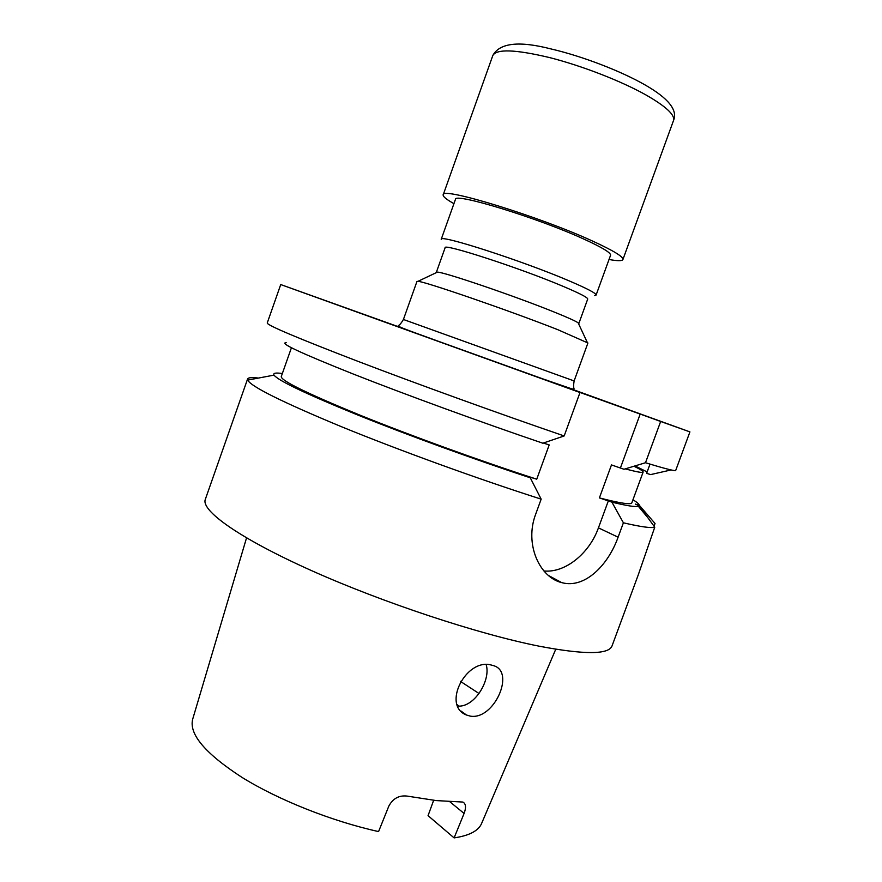 <?xml version="1.0" encoding="UTF-8"?>
<svg xmlns="http://www.w3.org/2000/svg" width="882" height="882" viewBox="0 0 882 882"><rect width="100%" height="100%" fill="white"/><g stroke="black" fill="none" stroke-linecap="round" stroke-linejoin="round"><path stroke-width="1.32" d="M574.116 380.936L587.919 342.988L557.909 329.725C510.094 310.85 423.713 281.093 417.958 281.347L416.966 281.435L403.416 319.482L574.116 380.936C573.476 384.806 573.465 387.452 574.083 388.874L572.087 388.962L545.131 379.701L438.563 341.356C403.581 328.666 396.878 326.274 398.377 325.612C399.789 324.885 401.475 322.845 403.416 319.482M578.581 323.749L578.151 322.834C575.604 321.048 567.424 317.377 553.642 311.82C514.14 295.823 443.062 271.656 437.34 272.141L436.425 272.571M578.801 323.606L587.71 299.053C587.886 297.587 579.617 293.32 562.892 286.253C519.95 268.029 442.775 242.969 445.123 247.721L436.347 272.317M569.397 280.972C522.817 260.951 438.641 233.829 441.209 239.32L455.443 199.42C453.502 192.133 538.274 218.03 584.468 239.364C602.373 247.577 611.061 252.869 610.564 255.262L596.089 295.073C596.342 293.386 587.445 288.69 569.397 280.972M609.032 259.484C617.543 261.05 622.174 261.072 622.913 259.551C623.53 256.816 613.585 250.731 593.079 241.304C539.552 216.509 440.691 186.323 443.194 194.845C442.797 196.488 446.369 199.431 453.932 203.643M654.047 526.19L655.039 523.489L639.285 505.276L635.316 504.074L639.152 505.772L638.325 506.268C635.591 507.161 626.793 505.794 611.91 502.156L623.398 522.806L618.106 537.193C607.963 565.627 584.678 588.581 562.341 582.77L561.647 582.594C539.519 577.346 524.327 544.018 535.65 514.283L541.162 499.146C478.628 479.18 399.601 450.504 341.433 426.701C282.207 402.093 250.951 386.559 247.666 380.098L247.577 379.017C248.206 377.551 251.822 377.231 258.437 378.069M486.18 664.686C491.065 680.011 474.494 707.629 457.78 706.085M490.987 664.962L493.578 665.667C515.617 671.841 493.975 720.318 470.327 716.129L466.501 715.026C441.639 705.666 465.861 658.248 490.987 664.962M479.014 693.506L460.437 681.367M458.949 706.107L457.218 704.674M246.541 537.91L192.695 719.15C188.781 734.078 205.219 753.504 242.032 777.417C278.414 799.974 331.808 821.241 378.576 831.583L388.841 806.071C392.92 798.519 398.962 795.189 406.966 796.071L436.237 800.58L462.874 802.058C465.905 803.711 466.313 807.504 464.086 813.447L454.109 837.9L428.057 815.663L433.646 800.294M247.577 379.017L205.308 499.41C200.82 510.557 239.187 538.174 311.059 570.4C382.755 602.571 478.198 634.103 539.123 646.186C584.568 654.797 608.878 654.687 612.064 645.856L638.314 574.722L654.753 527.193L639.152 505.772M611.91 502.156L599.396 497.9L611.48 464.924L623.982 469.257L645.492 462.741C662.349 467.89 672.382 470.547 675.601 470.701L689.922 431.893L567.28 387.485M623.398 522.806C640.63 526.819 651.081 528.285 654.753 527.193M645.492 462.741L660.662 421.475L689.922 431.893M650.012 464.119L646.627 473.325L650.585 474.604L671.125 469.941M647.134 471.936L635.04 465.917M286.22 342.701C278.657 342.745 300.883 353.142 352.888 373.88C404.474 394.243 481.352 422.324 542.827 443.205L564.171 435.951L579.992 392.523L559.927 385.258L640.189 414.066L620.476 467.813M543.345 443.029L549.199 444.914L536.741 479.18L526.874 476.236L530.258 477.779L541.162 499.146M291.424 347.751L281.27 376.57C280.829 380.572 306.782 393.317 359.117 414.805C410.472 435.598 481.517 461.363 536.741 479.18M639.285 505.276C639.174 504.118 637.069 502.277 632.956 499.752M599.396 497.9C620.322 503.302 631.137 504.923 631.843 502.784L643.143 472.046C643.32 471.231 640.266 469.29 634.004 466.236M405.974 329.438L280.73 284.555L267.235 323.01C267.213 325.282 297.355 338.027 357.662 361.234C417.043 383.935 499.697 413.845 564.171 435.951M625.283 468.871C636.881 471.991 642.835 473.05 643.143 472.046M282.339 373.527C275.603 372.568 272.847 373.097 274.048 375.126C278.106 380.594 305.756 393.791 357.001 414.705C407.252 434.991 475.012 459.665 530.258 477.779M280.73 284.555L579.992 392.523M660.662 421.475L640.189 414.066M454.109 837.9C469.5 835.607 478.706 830.712 481.715 823.204L555.759 649.229M608.437 500.601L598.437 527.866C589.352 553.587 565.031 573.168 543.907 570.963M594.633 295.547L596.089 295.073M544.889 379.536C587.158 394.794 592.748 396.9 545.881 380.065L416.943 333.639C385.82 322.382 384.85 321.985 414.011 332.426M492.817 55.5C499.653 42.887 519.046 40.704 550.963 48.929C582.021 56.139 620.498 70.836 645.161 84.981C668.49 98.354 677.938 110.217 673.506 120.547C675.16 114.98 666.02 106.479 646.109 95.036C621.259 81.067 581.844 65.753 549.42 57.539C515.441 49.458 496.566 48.775 492.817 55.5L443.194 194.845M464.086 813.447L449.633 801.573M618.106 537.193L598.437 527.866M437.34 272.141L417.958 281.347M561.647 582.594L548.306 575.395M638.325 506.268L648.987 519.09M274.048 375.126L247.666 380.098M466.501 715.026L460.944 711.024M673.506 120.547L622.913 259.551M578.151 322.834L587.214 342.282"/></g></svg>
